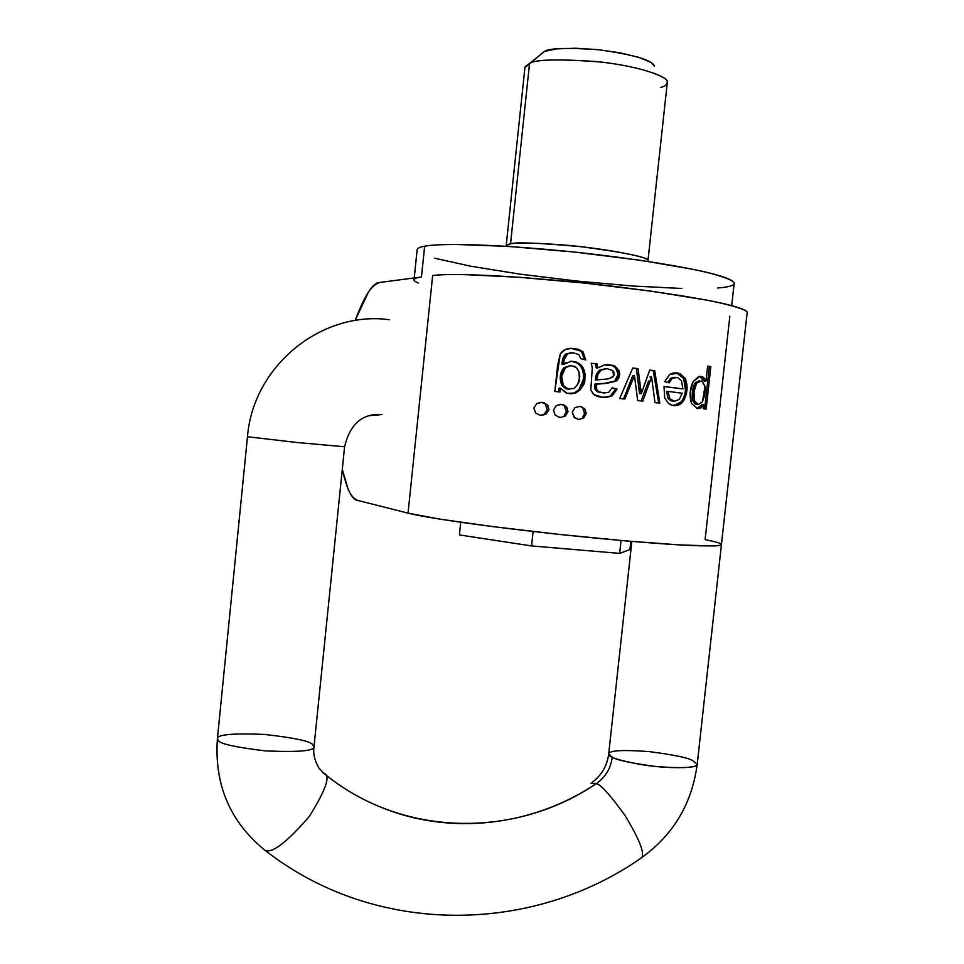 <?xml version="1.0" encoding="UTF-8"?>
<svg xmlns="http://www.w3.org/2000/svg" width="964" height="964" viewBox="0 0 964 964"><rect width="100%" height="100%" fill="white"/><g stroke="black" fill="none" stroke-linecap="round" stroke-linejoin="round"><path stroke-width="1.45" d="M747.148 312.782C747.546 311.456 744.895 309.83 739.195 307.89C732.375 305.564 721.458 302.961 706.455 300.081L652.23 291.309L585.582 283.187L519.042 277.271L465.094 274.632C450.2 274.354 439.391 274.656 432.655 275.547C443.91 273.692 492.074 273.499 588.112 283.452C641.229 289.176 692.899 296.912 720.53 302.961C738.725 307.311 747.594 310.553 747.16 312.673L721.409 544.552C721.458 545.841 712.239 546.19 693.731 545.636C665.726 544.455 613.972 540.226 561.168 534.61C465.757 524.235 418.75 516.077 408.037 513.137L432.655 275.547L408.037 513.137L358.524 500.617C352.583 500.858 347.173 490.447 342.28 469.408L348.269 489.712C351.197 495.954 354.607 499.593 358.524 500.617L408.037 513.137L439.584 519.078L492.712 526.597L558.662 534.345L625.082 540.852L679.5 544.925L712.794 545.949C718.698 545.793 721.566 545.311 721.409 544.491M355.089 320.53C364.754 295.213 372.887 282.56 379.467 282.585L380.876 282.295C376.779 282.862 372.646 286.091 368.465 291.984L355.089 320.53M721.024 543.997C719.481 542.877 714.179 541.419 705.106 539.611L729.832 316.264M414.062 279.705C414.508 278.427 416.978 277.536 421.461 277.005L380.876 282.295L421.461 277.005L424.642 246.206C431.185 245.025 441.729 244.446 456.297 244.458L509.113 246.459L574.399 252.05L639.927 260.22L693.441 269.402C708.287 272.487 719.132 275.318 725.976 277.909C731.821 280.126 734.532 282.03 734.134 283.621M533.092 531.501L531.55 545.925L619.647 553.384L531.55 545.925L459.394 534.936L531.55 545.925L533.092 531.501M621.045 540.503L619.647 553.384L629.926 549.552L619.647 553.384L621.045 540.503M460.72 522.271L459.394 534.936L460.72 522.271M630.817 541.346L629.926 549.552L630.817 541.346M248.652 436.861L296.502 442.452L344.594 446.766L296.502 442.452L248.652 436.861M380.539 414.701L367.971 415.785M631.842 541.431L608.694 753.884C607.224 756.656 617.84 760.186 640.518 764.464C668.438 769.272 700.021 768.188 697.201 764.295C696.466 767.862 682.416 768.561 655.062 766.416C630.528 763.03 616.261 759.957 612.273 757.198C610.766 768.38 605.488 777.165 596.403 783.551C601.09 784.889 610.489 795.336 624.624 814.893C639.024 838.487 644.735 852.706 641.783 857.574L640.53 858.43L641.783 857.574C644.735 852.706 639.024 838.487 624.624 814.893C610.489 795.336 601.09 784.889 596.403 783.551C605.488 777.165 610.766 768.38 612.273 757.198L608.694 753.884C609.369 750.402 622.973 749.655 649.483 751.631C673.691 754.824 688.139 757.825 692.839 760.62L697.201 764.295C691.983 803.494 673.511 834.595 641.783 857.574C533.128 934.14 375.779 937.333 264.763 850.091L262.473 848.296L264.763 850.091C271.39 854.176 286.236 842.97 309.311 816.496C325.904 789.757 330.845 775.43 324.121 773.526C330.845 775.43 325.904 789.757 309.311 816.496C286.236 842.97 271.39 854.176 264.763 850.091C229.974 821.726 214.189 784.588 217.406 738.653C217.093 734.556 232.782 733.146 264.473 734.423C294.141 737.797 310.155 741.159 312.517 744.497L313.999 746.775C314.324 750.968 298.129 752.33 265.413 750.884C235.409 747.257 219.744 743.798 218.394 740.509L217.406 738.653L218.394 740.509C219.744 743.798 235.409 747.257 265.413 750.884C298.129 752.33 314.324 750.968 313.999 746.775L344.594 446.766C350.04 423.895 362.536 413.158 382.093 414.544M322.916 772.827L324.121 773.526C402.036 837.8 515.62 838.644 596.403 783.551L590.812 783.383L596.403 783.551C533.441 825.835 451.044 836.318 380.394 807.001M324.121 773.526L318.964 768.188M342.895 446.392L344.594 446.766M733.7 284.38C732.038 286.091 726.663 287.296 717.565 287.983M681.873 288.477L632.613 286.007L576.46 281.018L520.223 274.162L470.721 266.221L434.571 258.171M417.135 249.833C417.026 248.338 419.533 247.121 424.642 246.206C420.135 246.929 417.641 248.073 417.159 249.628L414.243 277.945M731.688 305.648L734.146 283.5C734.628 281.03 725.952 277.415 708.142 272.692C681.078 266.148 630.227 258.099 577.81 252.411C483.012 242.591 435.559 243.784 424.642 246.206L421.461 277.005C412.58 278.21 411.58 280.223 418.448 283.055M506.389 246.29L506.184 245.663C508.028 243.253 517.198 241.675 560.277 244.711C607.549 248.375 653.435 258.147 647.941 260.81L667.281 82.747C670.522 77.891 643.024 66.721 600.09 61.949C558.686 58.852 535.177 59.37 529.537 63.479L544.527 51.405L540.937 54.032L544.527 51.405L556.698 48.875L575.46 48.236L597.873 49.634L620.262 52.863L638.927 57.37L650.917 62.407L654.508 66.179C652.411 60.117 633.625 54.611 598.138 49.67C566.844 47.598 548.974 48.176 544.527 51.405L524.934 67.54L506.184 245.663L510.546 243.808L529.537 63.479L510.546 243.808C515.909 241.976 539.177 242.928 580.328 246.639C625.72 252.532 648.254 257.243 647.941 260.81L647.615 261.365M525.211 66.636L529.537 63.479C534.924 59.551 557.3 58.925 596.692 61.576C637.831 65.721 668.414 76.578 667.221 81.82C667.257 84.446 665.112 86.326 660.786 87.471M613.719 375.671L612.755 370.646L606.971 368.609L600.982 370.272L597.764 374.562L596.824 379.961L608.513 378.828L613.092 376.803M672.498 400.807L670.824 400.735L673.86 401.217L670.824 400.735L668.1 398.506L666.473 391.336L668.076 391.396L669.763 398.578L674.439 401.301L679.319 399.385L682.199 393.228L668.076 391.396L669.763 398.578L672.498 400.807L674.704 401.313M570.808 365.585L563.916 367.694L560.337 375.827L561.892 385.504L563.374 385.564L568.085 389.01L573.893 388.48L577.605 384.744L579.364 378.478L579.003 371.911L576.327 367.501L570.845 365.585L565.41 367.718L561.711 376.334L563.374 385.564L568.35 389.082M704.997 392.951L704.973 386.239L701.647 380.888L696.598 383.178L693.996 391.854L694.586 400.988L698.334 404.591L702.491 401.723L704.829 394.3M700.213 376.309L702.491 376.767L705.961 381.129L707.624 366.067L710.842 366.609L706.154 409.11L703.214 408.712L703.66 404.747L701.925 404.651L696.996 408.567L701.925 404.651L703.575 404.735L700.888 407.917L697.418 408.628L691.453 403.362L690.2 392.408L693.116 381.684L699.936 376.322L703.551 377.382L705.961 381.129L707.624 366.067L710.842 366.609L706.154 409.11L703.214 408.712L703.575 404.735L697.707 408.664M684.585 399.168L681.235 403.567L677.355 405.531L671.908 405.205L667.883 402.856L664.654 397.758L664.015 386.456L682.91 388.914L681.476 380.708L677.343 377.418L672.282 378.322L669.161 382.841L664.702 381.575L669.57 374.574L678.21 373.116L685.199 378.406L686.874 390.866M619.707 398.481L632.758 368.019L638.035 368.658L641.205 393.625L649.712 370.092L654.737 370.73L659.822 403.169L654.978 402.591L651.58 376.972L642.783 401.144L637.674 400.542L634.457 375.574L624.817 399.072L619.707 398.481L632.758 368.019L638.035 368.658L632.685 368.176L636.421 368.634L639.53 393.553L641.313 393.637L639.53 393.553L641.313 393.637L649.712 370.092L654.737 370.73L659.822 403.169L654.978 402.591L651.58 376.972L642.783 401.144L637.674 400.542L634.457 375.574L624.817 399.072L619.707 398.481M619.599 374.803L616.165 381.117L606.272 383.419L596.367 384.19L596.824 389.805L599.006 391.794L603.922 392.987L608.862 392.252L612.092 387.793L617.129 389.058L612.019 395.867L602.777 397.301L593.728 394.613L590.799 390.167L592.282 367.826L591.233 363.247L597.041 363.886L597.752 367.935L604.308 364.946L614.779 365.934L619.25 371.019M566.193 392.963L560.518 388.203L559.976 391.987L554.818 391.456L557.638 365.091L560.229 354.089C562.205 350.498 565.82 348.57 571.049 348.317L583.063 351.776L585.763 359.994L580.677 358.632L578.99 354.632L573.327 352.776L567.507 353.884L564.193 359.524L563.446 364.5L571.23 361.211L579.352 363.669C583.81 366.995 585.606 372.2 584.75 379.274L580.352 389.697L575.689 392.999L567.193 393.288L560.385 388.191L559.976 391.987L554.818 391.456L560.229 354.089L564.88 349.799L571.049 348.317L578.412 349.257L583.063 351.776L585.763 359.994L580.677 358.632L578.99 354.632M559.819 417.46L555.216 415.123L553.457 410.134L556.276 405.627L561.494 404.374L566.29 406.712L568.001 411.724L565.205 416.255L560 417.484L555.216 415.123L553.457 410.134L556.276 405.627L560.747 404.326L563.591 404.892L566.29 406.712M567.073 407.712L568.001 411.724L565.205 416.255L560 417.484M585.256 409.555L586.196 413.664L583.582 418.147L578.521 419.448L574.652 417.798L572.267 412.134L574.93 407.664L580.003 406.338L584.63 408.724L586.196 413.664L583.582 418.147L578.521 419.448L573.893 417.063L572.267 412.134L574.93 407.664L580.003 406.338L584.63 408.724M540.394 415.412L535.719 413.134L533.803 408.061L536.827 403.53L542.166 402.349L547.094 404.615L548.998 409.736L545.986 414.303L540.635 415.436L535.719 413.134L533.803 408.061L536.827 403.53L541.37 402.301L547.094 404.615M548.022 405.724L548.998 409.736L545.986 414.303L540.635 415.436M709.323 366.597L704.66 408.905L709.323 366.597L707.6 366.32L709.323 366.597M704.202 381.081L700.78 376.731L699.551 376.358L704.202 381.081L705.877 381.117L704.202 381.081M699.165 380.672L694.924 383.13L692.393 391.625L692.899 400.904L696.526 404.494L697.575 404.446L695.381 404.169L692.899 400.904L694.586 400.988L697.068 404.253L698.442 404.603M596.15 387.624L596.824 389.805L595.282 389.745L594.631 387.564L596.15 387.624L594.631 387.564L594.848 384.142L596.367 384.19L596.15 387.624M603.018 397.325L612.019 395.867C606.983 397.855 601.837 397.939 596.571 396.096L593.728 394.613L590.799 390.167L592.282 367.826M648.543 381.057L650.146 381.093L648.543 381.057L641.156 400.952L648.543 381.057M558.951 388.143L558.554 391.842L558.951 388.143L560.385 388.191L558.951 388.143M577.617 363.476C582.316 366.73 584.28 371.899 583.485 378.985L578.846 389.757L574.411 392.854M571.797 352.728L566.001 353.896L567.507 353.884L564.603 357.909L563.446 364.5L561.988 364.5C562.217 359.102 563.554 355.571 566.001 353.896L571.254 352.752L566.001 353.896L563.157 357.789L561.988 364.5L563.446 364.5L566.085 362.572M581.629 351.788L584.449 359.632L581.629 351.788L583.063 351.776L576.906 349.269L570.929 348.317M569.218 389.251L565.82 388.721L561.892 385.504L566.579 388.962L569.326 389.263M702.491 401.723L704.973 386.239L701.949 381.021M696.936 382.72L694.924 383.13L699.623 380.768M668.1 398.506L669.763 398.578L668.1 398.506L666.473 391.336L668.076 391.396L682.199 393.228L679.319 399.385M674.005 377.442L670.607 378.286L674.908 377.249L670.607 378.286L667.703 382.419L670.607 378.286L672.282 378.322L669.161 382.841L664.702 381.575L669.57 374.574L672.559 373.176L676.463 372.851L680.186 373.767L685.199 378.406C688.429 386.733 687.489 394.746 682.379 402.458L678.331 405.193L673.258 405.531M573.893 388.48C577.882 384.913 579.713 381.575 579.364 378.478C580.34 375.213 579.328 371.55 576.327 367.501L573.809 366.043M570.929 365.585L565.41 367.718L563.916 367.694L570.339 365.609M571.375 361.211L576.098 361.97L579.352 363.669C584.533 370.128 586.329 375.333 584.75 379.274C585.51 383.154 582.485 387.721 575.689 392.999L567.651 393.408M569.266 393.722C584.919 395.156 588.944 365.946 574.58 361.958L570.808 361.235M691.453 403.362C689.272 395.83 689.826 388.6 693.116 381.684L698.599 376.562M664.654 397.758L664.015 386.456L682.91 388.914L664.003 386.588L682.91 388.914L681.476 380.708M604.874 364.814L614.779 365.934C620.78 371.61 621.238 376.671 616.165 381.117L604.669 383.371L614.707 381.069C620.165 374.863 619.225 369.622 611.887 365.344L607.127 364.488M608.862 392.252L612.092 387.793L617.129 389.058L612.019 395.867L610.501 395.794L615.719 388.998L611.995 388.094L617.129 389.058L615.719 388.998L610.501 395.794M591.233 363.247L597.041 363.886L591.293 363.404L597.041 363.886L597.752 367.935L596.234 367.911L597.752 367.935M653.218 370.706L654.737 370.73L653.218 370.706L658.689 403.036L653.218 370.706L649.652 370.272L653.218 370.706M671.016 404.88L668.908 403.711M681.235 401.868L673.655 405.591C683.633 406.748 688.718 387.408 683.609 378.37L685.199 378.406L683.609 378.37L678.415 373.695L674.643 372.803M696.598 383.178C693.719 388.793 693.044 394.722 694.586 400.988L692.899 400.904C691.549 394.505 692.224 388.576 694.924 383.13L696.598 383.178M632.782 375.538L623.539 398.915L632.782 375.538L634.336 375.562L632.782 375.538M606.971 368.609L600.982 370.272L606.211 368.622M640.952 390.769L641.205 393.625L639.53 393.553L639.289 390.709L640.952 390.769L639.289 390.709L638.987 388.094L640.65 388.155L640.952 390.769M650.001 376.936L651.58 376.972L650.001 376.936M565.41 367.718C561.024 373.225 560.349 379.177 563.374 385.564L561.892 385.504C559.132 378.635 559.807 372.694 563.916 367.694L565.41 367.718M615.225 367.212L618.237 374.177L614.707 381.069L604.669 383.371L599.584 383.564L606.272 383.419L594.848 384.142L601.174 383.612L594.848 384.142L595.282 389.745L597.439 391.721L595.282 389.745L596.824 389.805L599.006 391.794L597.439 391.721L603.609 392.963L599.945 392.215M603.452 392.951L604.44 393.023M596.234 367.911L595.547 363.886L596.234 367.911M612.755 370.646C615.671 373.851 614.261 376.575 608.513 378.828L596.824 379.961L598.054 373.839L600.982 370.272L599.415 370.248L596.475 373.887L595.306 379.924L596.824 379.961L595.306 379.924L595.909 375.659L599.415 370.248L605.778 368.597M705.961 381.129L704.286 381.093L705.961 381.129M638.987 388.094L636.421 368.634L638.035 368.658L640.65 388.155L638.987 388.094L640.65 388.155M674.716 372.803L676.68 373.14L683.609 378.37L685.488 390.275M545.383 404.543L547.251 409.7L544.178 414.231L540.141 415.363M582.991 408.628L584.546 413.58L582.991 408.628M582.569 417.496L584.546 413.58M566.314 411.664L564.615 406.615L566.314 411.664L564.241 415.58M389.456 319.723C321.434 310.384 253.11 365.971 247.495 436.584L217.406 738.653M697.201 764.295L728.748 478.409M592.065 782.539C601.657 775.177 607.212 765.621 608.694 753.884M319.036 768.284C314.638 760.68 312.963 753.523 313.999 746.799M506.112 246.278L506.184 245.663M697.068 404.253L695.381 404.169M567.338 388.781L565.82 388.721M576.098 361.97L574.58 361.958M702.491 376.767L700.78 376.731M613.441 365.356L611.887 365.344M599.801 392.155L598.234 392.095M680.09 373.719L678.415 373.695M578.412 349.257L576.906 349.269M544.395 402.892L542.66 402.795M581.967 406.832L580.316 406.736M563.591 404.892L561.916 404.784"/></g></svg>

